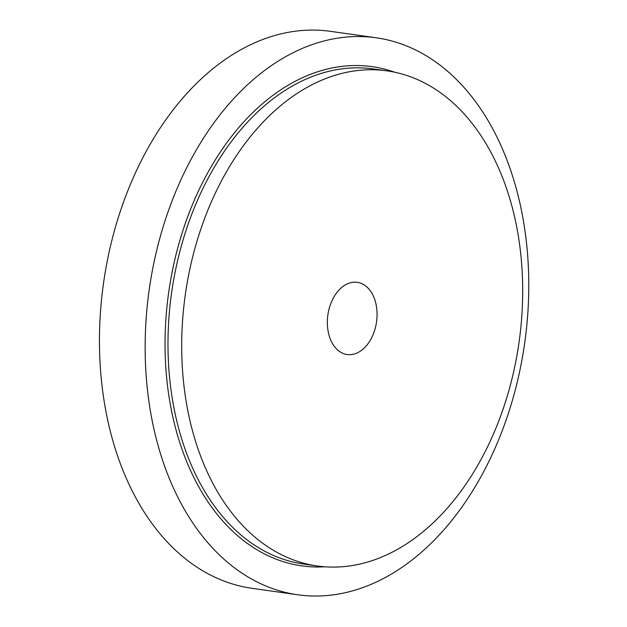 <?xml version="1.0" encoding="UTF-8"?>
<svg xmlns="http://www.w3.org/2000/svg" width="627" height="627" viewBox="0 0 627 627"><rect width="100%" height="100%" fill="white"/><g stroke="black" fill="none" stroke-linecap="round" stroke-linejoin="round"><path stroke-width="0.94" d="M492.211 436.815A249.993 168.569 -82 0 1 317.293 565.969A249.993 168.569 -82 0 1 185.286 294.886A249.993 168.569 -82 0 1 387.118 70.882A249.993 168.569 -82 0 1 492.211 436.815M372.626 335.696A36.46 24.586 -82 0 1 347.115 354.529A36.46 24.586 -82 0 1 327.866 314.997A36.46 24.586 -82 0 1 357.296 282.33A36.46 24.586 -82 0 1 372.626 335.696M297.7 594.764L251.999 588.314A281.241 189.644 -82 0 1 103.494 283.349A281.241 189.644 -82 0 1 330.547 31.35L376.247 37.792A281.241 189.644 -82 0 1 494.484 449.473A281.241 189.644 -82 0 1 297.7 594.764A281.241 189.644 -82 0 1 149.195 289.799A281.241 189.644 -82 0 1 376.247 37.792M317.293 565.969L303.586 564.034A249.993 168.569 -82 0 1 171.579 292.95A249.993 168.569 -82 0 1 373.41 68.954L387.118 70.882M325.021 566.792A252.078 169.972 -82 0 1 168.663 292.543A252.078 169.972 -82 0 1 394.767 72.23"/></g></svg>
